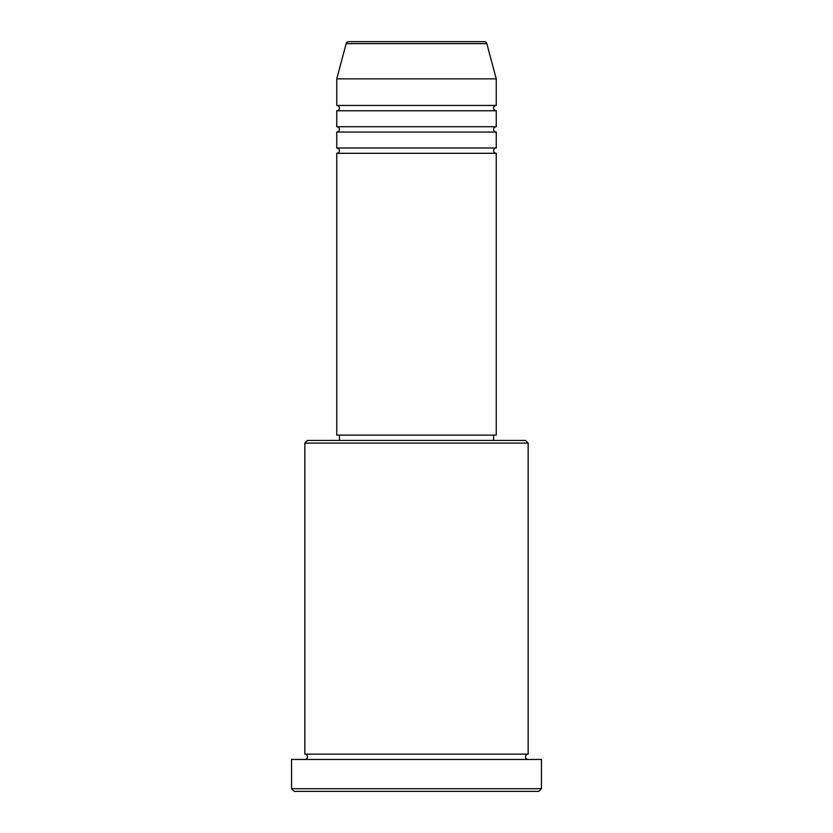<?xml version="1.0" encoding="UTF-8"?>
<svg xmlns="http://www.w3.org/2000/svg" width="833" height="833" viewBox="0 0 833 833"><rect width="100%" height="100%" fill="white"/><g stroke="black" fill="none" stroke-linecap="round" stroke-linejoin="round"><path stroke-width="0.62" stroke-dasharray="4.17 3.12" d="M336.74 153.303L496.26 153.303M336.74 147.993L496.26 147.993M336.74 132.041L496.26 132.041M336.74 126.72L496.26 126.72M336.74 110.768L496.26 110.768M336.74 105.458L496.26 105.458M304.847 759.446L528.153 759.446L304.847 759.446M304.847 754.136L528.153 754.136M493.594 435.107L339.406 435.107L493.594 435.107M493.594 440.428L339.406 440.428L493.594 440.428M336.74 78.864L496.26 78.864M484.244 41.65L348.756 41.65M294.205 791.35L538.795 791.35M291.55 759.446L541.45 759.446M541.45 788.695L291.55 788.695M304.847 443.083L528.153 443.083M525.498 440.428L307.502 440.428M336.74 435.107L496.26 435.107M346.184 43.618L486.816 43.618"/><path stroke-width="1.25" d="M486.816 43.618L346.184 43.618A2.655 2.655 0 0 1 348.756 41.65L484.244 41.65A2.655 2.655 0 0 1 486.816 43.618L496.26 78.864L336.74 78.864L336.74 105.458A2.655 2.655 0 0 1 339.406 108.113A2.655 2.655 0 0 1 336.74 110.768L336.74 126.72A2.655 2.655 0 0 1 339.406 129.386A2.655 2.655 0 0 1 336.74 132.041L336.74 147.993A2.655 2.655 0 0 1 339.406 150.648A2.655 2.655 0 0 1 336.74 153.303L336.74 435.107L496.26 435.107L496.26 153.303L336.74 153.303M496.26 78.864L496.26 105.458A2.655 2.655 0 0 0 493.594 108.113A2.655 2.655 0 0 0 496.26 110.768L496.26 126.72A2.655 2.655 0 0 0 493.594 129.386A2.655 2.655 0 0 0 496.26 132.041L496.26 147.993A2.655 2.655 0 0 0 493.594 150.648A2.655 2.655 0 0 0 496.26 153.303M304.847 443.083L307.502 440.428L525.498 440.428L528.153 443.083L304.847 443.083L304.847 754.136A2.655 2.655 0 0 1 307.502 756.791A2.655 2.655 0 0 1 304.847 759.446M538.795 791.35L294.205 791.35L291.55 788.695L541.45 788.695L538.795 791.35M528.153 443.083L528.153 754.136A2.655 2.655 0 0 0 525.498 756.791A2.655 2.655 0 0 0 528.153 759.446M496.26 132.041L336.74 132.041M496.26 147.993L336.74 147.993M339.406 435.107L339.406 440.428M493.594 435.107L493.594 440.428M528.153 754.136L304.847 754.136M541.45 788.695L541.45 759.446L291.55 759.446L291.55 788.695M346.184 43.618L336.74 78.864M496.26 105.458L336.74 105.458M496.26 110.768L336.74 110.768M496.26 126.72L336.74 126.72"/></g></svg>
